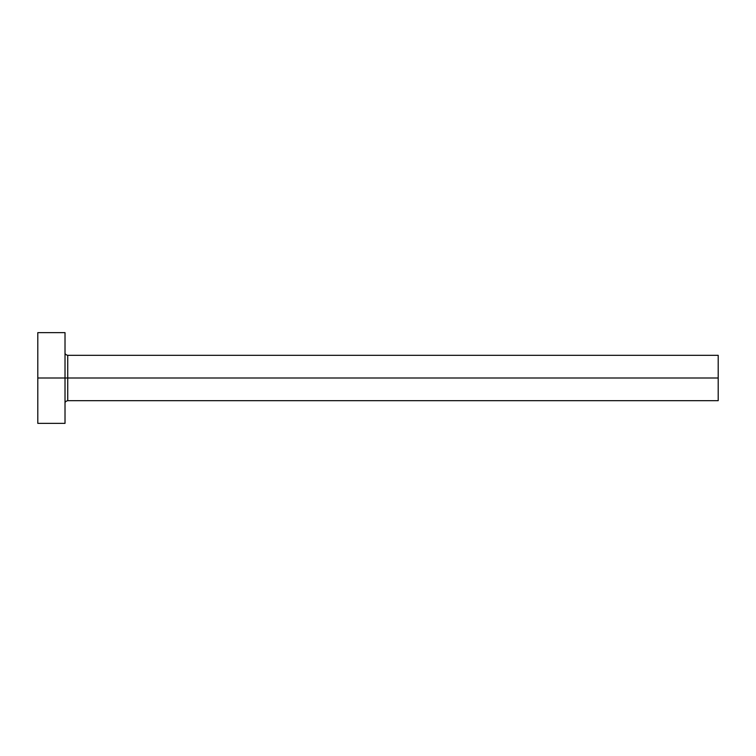 <?xml version="1.0" encoding="UTF-8"?>
<svg xmlns="http://www.w3.org/2000/svg" width="756" height="756" viewBox="0 0 756 756"><rect width="100%" height="100%" fill="white"/><g stroke="black" fill="none" stroke-linecap="round" stroke-linejoin="round"><path stroke-width="1.13" d="M37.8 423.36L37.8 332.64L37.8 378L718.2 378L718.2 400.68L718.2 378L67.738 378L67.738 355.32L67.738 378L37.8 378L37.8 423.36L65.016 423.36L65.016 332.64L65.016 423.36M65.016 403.402C64.893 402.06 65.8 401.152 67.738 400.68L67.738 378L67.738 400.68L718.2 400.68M718.2 378L718.2 355.32L718.2 378M718.2 355.32L67.738 355.32C65.8 354.847 64.893 353.94 65.016 352.598M37.8 332.64L65.016 332.64"/></g></svg>
